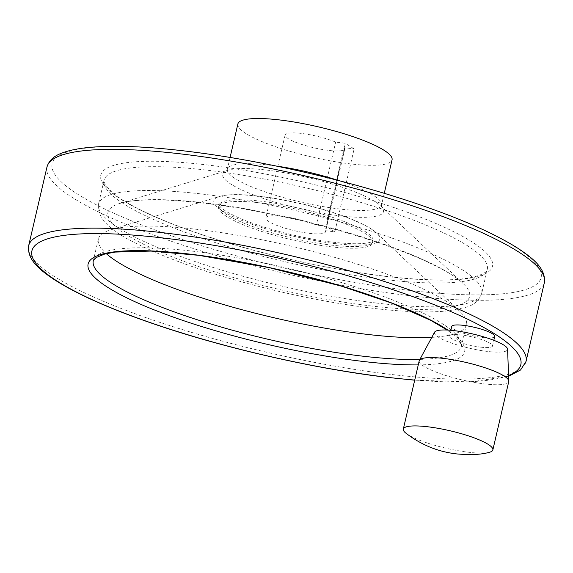 <?xml version="1.0" encoding="UTF-8"?>
<svg xmlns="http://www.w3.org/2000/svg" width="573" height="573" viewBox="0 0 573 573"><rect width="100%" height="100%" fill="white"/><g stroke="black" fill="none" stroke-linecap="round" stroke-linejoin="round"><path stroke-width="0.43" stroke-dasharray="2.87 2.15" d="M344.602 147.762L325.299 230.69L334.833 231.836L354.135 148.908L345.182 143.264L335.649 142.111A30.641 5.974 -166.9 0 0 303.876 133.745A30.641 5.974 -166.9 0 0 285.125 134.97A30.641 5.974 -166.9 0 0 313.61 147.727A30.641 5.974 -166.9 0 0 344.81 148.858A30.641 5.974 -166.9 0 0 344.602 147.762L354.135 148.908M334.833 231.836L325.887 226.192L345.182 143.264M237.874 123.969A79.153 15.428 -166.9 0 0 349.645 163.792A79.153 15.428 -166.9 0 0 392.054 159.853M325.299 230.69A30.641 5.974 13.1 0 1 325.507 231.786A30.641 5.974 13.1 0 1 294.314 230.661A30.641 5.974 13.1 0 1 265.822 217.898A30.641 5.974 13.1 0 1 284.58 216.68A30.641 5.974 13.1 0 1 316.353 225.046L335.649 142.111M325.887 226.192L316.353 225.046M330.342 246.727A79.153 15.428 -166.9 0 0 372.758 242.78A79.153 15.428 -166.9 0 0 299.163 209.818A79.153 15.428 -166.9 0 0 218.578 206.903A79.153 15.428 -166.9 0 0 330.342 246.727M494.714 336.451A22.061 4.298 13.1 0 1 482.896 337.554A22.061 4.298 13.1 0 1 451.746 326.452M431.791 337.375A188.94 36.822 -166.9 0 0 466.415 324.726A188.94 36.822 -166.9 0 0 459.525 311.103A188.94 36.822 -166.9 0 0 290.733 246.039A188.94 36.822 -166.9 0 0 110.56 229.902A188.94 36.822 -166.9 0 0 98.363 239.077A188.94 36.822 -166.9 0 0 106.292 253.646M480.661 347.159A22.061 4.298 -166.9 0 0 492.479 346.063A22.061 4.298 -166.9 0 0 471.966 336.874A22.061 4.298 -166.9 0 0 449.504 336.065A22.061 4.298 -166.9 0 0 480.661 347.159M434.592 332.19A37.517 7.313 -166.9 0 0 450.292 342.618A37.517 7.313 -166.9 0 0 487.43 351.435A37.517 7.313 -166.9 0 0 507.571 349.172M419.228 360.746A45.962 8.96 -166.9 0 0 484.121 383.867A45.962 8.96 -166.9 0 0 508.752 381.582M405.806 433.102A45.962 8.96 -166.9 0 0 468.22 452.212A45.962 8.96 -166.9 0 0 488.855 452.426M276.071 166.02A79.153 15.428 -166.9 0 0 227.366 169.135A79.153 15.428 -166.9 0 0 339.13 208.959A79.153 15.428 -166.9 0 0 381.546 205.019A79.153 15.428 -166.9 0 0 339.216 180.717M339.259 215.756A82.548 16.087 -166.9 0 0 380.486 205.693A82.548 16.087 -166.9 0 0 306.741 177.265A82.548 16.087 -166.9 0 0 228.018 170.217A82.548 16.087 -166.9 0 0 249.011 193.08A82.548 16.087 -166.9 0 0 339.259 215.756M370.101 305.839A185.659 36.185 -166.9 0 0 462.819 283.212A185.659 36.185 -166.9 0 0 296.964 219.273A185.659 36.185 -166.9 0 0 119.915 203.415A185.659 36.185 -166.9 0 0 167.137 254.827A185.659 36.185 -166.9 0 0 370.101 305.839M376.311 303.038A196.732 38.341 -166.9 0 0 481.735 293.24A196.732 38.341 -166.9 0 0 298.82 211.308A196.732 38.341 -166.9 0 0 98.513 204.067A196.732 38.341 -166.9 0 0 376.311 303.038M381.854 279.23A196.732 38.341 -166.9 0 0 487.279 269.432A196.732 38.341 -166.9 0 0 304.356 187.5A196.732 38.341 -166.9 0 0 104.057 180.251A196.732 38.341 -166.9 0 0 381.854 279.23M384.719 276.279A201.073 39.186 -166.9 0 0 404.259 211.143A201.073 39.186 -166.9 0 0 100.92 174.658A201.073 39.186 -166.9 0 0 384.719 276.279M406.586 290.081A250.988 48.913 -166.9 0 0 430.975 208.773A250.988 48.913 -166.9 0 0 52.329 163.226A250.988 48.913 -166.9 0 0 406.586 290.081M46.986 166.972A255.329 49.765 -166.9 0 0 407.525 295.432A255.329 49.765 -166.9 0 0 544.35 282.711M28.65 245.753A255.329 49.765 -166.9 0 0 389.189 374.212A255.329 49.765 -166.9 0 0 526.014 361.499M414.73 380.064A250.988 48.913 -166.9 0 0 508.58 375.48M418.261 364.901A193.28 37.668 -166.9 0 0 447.885 330.084M419.887 359.393A188.94 36.822 -166.9 0 0 461.358 346.45A188.94 36.822 -166.9 0 0 285.676 267.763A188.94 36.822 -166.9 0 0 93.306 260.801L98.363 239.077M334.131 243.489A85.191 16.603 -166.9 0 0 376.676 233.111A85.191 16.603 -166.9 0 0 300.567 203.773A85.191 16.603 -166.9 0 0 219.337 196.496A85.191 16.603 -166.9 0 0 241.004 220.082A85.191 16.603 -166.9 0 0 334.131 243.489M330.743 245.022A79.153 15.428 -166.9 0 0 373.152 241.075A79.153 15.428 -166.9 0 0 299.557 208.114A79.153 15.428 -166.9 0 0 218.972 205.198A79.153 15.428 -166.9 0 0 330.743 245.022M230.081 157.453L227.366 169.135L226.378 170.89L228.018 170.217L119.915 203.415C129.097 200.557 144.031 199.44 164.723 200.056C201.245 201.51 244.205 207.813 293.605 218.979C344.151 230.718 386.89 244.198 421.828 259.404C441.869 268.372 455.535 276.301 462.819 283.212L380.486 205.693L381.654 207.025L381.546 205.019L384.268 193.33M481.735 293.24C479.221 300.445 473.914 305.144 465.82 307.329L448.774 310.795C429.506 312.879 404.008 312.02 372.278 308.224C341.931 304.535 309.886 298.705 276.136 290.733C218.621 276.881 172.272 261.245 137.105 243.833C109.493 230.726 96.636 217.468 98.513 204.067L104.057 180.251L105.138 184.635L111.785 192.091C117.307 196.876 125.437 202.076 136.173 207.698C159.552 219.781 190.494 231.621 228.999 243.217C281.988 258.86 333.744 269.826 384.275 276.122C427.021 281.071 457.462 281.207 475.576 276.515C483.397 274.009 487.294 271.645 487.279 269.432L481.735 293.24M508.609 376.289L470.677 381.919L414.702 380.193M466.415 324.726L461.358 346.45L460.334 342.36L453.981 335.234L447.176 330.048M459.525 311.103L376.676 233.111C372.787 229.522 366.713 225.869 358.454 222.131C343.206 215.283 324.382 209.188 301.985 203.838C283.721 199.554 266.889 196.725 251.504 195.35C237.136 194.075 226.414 194.455 219.337 196.496L110.56 229.902M372.758 242.78L373.231 240.882L371.01 242.064C364.528 244.256 351.836 244.306 332.942 242.193C300.739 238.483 257.427 226.908 235.095 216.1C227.918 212.647 223.083 209.661 220.576 207.147L218.986 204.991L218.578 206.903M492.479 346.063L493.819 340.305M449.504 336.065L450.851 330.306M285.125 134.97L265.822 217.898M344.81 148.858L325.507 231.786"/><path stroke-width="0.86" d="M384.268 193.33L392.054 159.853A79.153 15.428 -166.9 0 0 318.459 126.884A79.153 15.428 -166.9 0 0 237.874 123.969L230.081 157.453M450.851 330.306L451.746 326.452A22.061 4.298 13.1 0 1 463.564 325.357A22.061 4.298 13.1 0 1 494.714 336.451L493.819 340.305M106.292 253.646A188.94 36.822 -166.9 0 0 365.166 334.138A188.94 36.822 -166.9 0 0 431.791 337.375M492.852 449.927L508.752 381.582A45.962 8.96 -166.9 0 0 508.795 381.102L507.571 349.172A37.517 7.313 -166.9 0 0 472.653 333.944A37.517 7.313 -166.9 0 0 434.592 332.19L419.4 360.295A45.962 8.96 -166.9 0 0 419.228 360.746L403.32 429.091A45.962 8.96 -166.9 0 0 405.806 433.102C421.298 444.956 438.331 451.904 456.896 453.938C470.583 455.105 481.234 454.604 488.848 452.426A45.962 8.96 -166.9 0 0 492.852 449.927A45.962 8.96 -166.9 0 0 450.113 430.781A45.962 8.96 -166.9 0 0 403.32 429.091M508.795 381.102A45.962 8.96 -166.9 0 0 466.021 362.437A45.962 8.96 -166.9 0 0 419.4 360.295M339.216 180.717A79.153 15.428 -166.9 0 0 276.071 166.02M544.35 282.711A255.329 49.765 -166.9 0 0 306.949 176.377A255.329 49.765 -166.9 0 0 46.986 166.972C48.999 160.333 54.342 155.562 63.016 152.662C69.032 150.47 76.538 148.858 85.52 147.82C113.884 144.683 152.669 146.466 201.875 153.17C268.028 162.188 346.328 180.352 409.91 201.424C457.741 217.289 493.84 232.982 518.207 248.496C531.844 257.599 546.176 268.085 544.35 282.711L526.014 361.499A255.329 49.765 -166.9 0 0 288.613 255.157A255.329 49.765 -166.9 0 0 28.65 245.753L46.986 166.972M508.58 375.48A250.988 48.913 -166.9 0 0 290.704 260.887A250.988 48.913 -166.9 0 0 36.722 264.382A250.988 48.913 -166.9 0 0 386.324 377.163A250.988 48.913 -166.9 0 0 414.73 380.064M447.885 330.084A193.28 37.668 -166.9 0 0 196.088 254.885A193.28 37.668 -166.9 0 0 106.936 286.829A193.28 37.668 -166.9 0 0 361.047 361.205A193.28 37.668 -166.9 0 0 418.261 364.901M447.176 330.048L430.574 320.257L391.431 303.01L341.372 286.128L269.489 267.713L198.666 255.322L150.964 251.074L115.288 252.077L104.723 254.04L95.985 257.621L93.306 260.801A188.94 36.822 -166.9 0 0 360.109 355.862A188.94 36.822 -166.9 0 0 419.887 359.393M526.014 361.499L520.556 370L508.609 376.289M414.702 380.193L386.768 377.32C317.6 369.119 231.764 349.824 163.09 327.047C115.259 311.182 79.16 295.489 54.793 279.968C41.156 270.864 26.824 260.386 28.65 245.753"/></g></svg>
